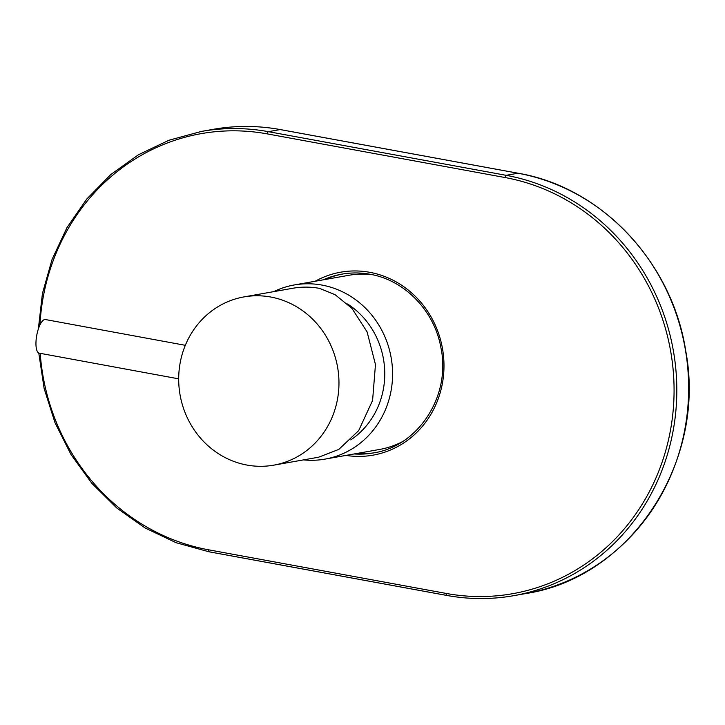 <?xml version="1.0" encoding="UTF-8"?>
<svg xmlns="http://www.w3.org/2000/svg" width="725" height="725" viewBox="0 0 725 725"><rect width="100%" height="100%" fill="white"/><g stroke="black" fill="none" stroke-linecap="round" stroke-linejoin="round"><path stroke-width="1.09" d="M303.521 459.886A88.423 82.768 -100 0 0 325.054 459.106A88.423 82.768 -100 0 0 390.829 392.035A88.423 82.768 -100 0 0 294.214 284.97A88.423 82.768 -100 0 0 273.724 291.64M325.054 459.106L379.809 449.409A88.423 82.768 -100 0 0 401.84 441.969M372.215 274.693A88.423 82.768 -100 0 0 348.97 275.273L294.214 284.97M350.773 439.912A80.094 74.974 -100 0 0 347.574 303.974M270.751 297.023A85.432 79.968 -100 0 0 243.935 296.915A85.432 79.968 -100 0 0 178.703 380.707A85.432 79.968 -100 0 0 246.908 465.051A85.432 79.968 -100 0 0 273.733 465.16A85.432 79.968 -100 0 0 338.956 381.368A85.432 79.968 -100 0 0 270.751 297.023M273.733 465.16L318.583 457.221L338.829 449.4L358.694 430.587L372.587 400.436L375.468 364.548L367.095 331.887L351.96 308.406L335.104 294.694L319.589 288.378A85.432 79.968 -100 0 0 292.764 288.269L243.935 296.915M178.694 378.84L39.232 353.157A17.083 5.673 -79.6 0 1 36.567 336.364A17.083 5.673 -79.6 0 1 44.714 319.544A17.083 5.673 -79.6 0 1 45.421 319.544L185.319 345.317M325.172 279.487A90.77 84.97 80 0 1 342.708 274.005M374.372 452.753A90.77 84.97 80 0 1 356.011 453.623M370.031 274.249A90.77 84.97 -100 0 0 341.747 274.168A90.77 84.97 -100 0 0 323.25 279.832M315.13 281.273A92.909 86.964 80 0 1 369.759 272.31A92.909 86.964 80 0 1 443.174 378.414A92.909 86.964 80 0 1 345.979 455.4M354.09 453.968A90.77 84.97 -100 0 0 373.411 452.926C418.488 446.256 451.068 395.75 440.954 347.918C434.583 311.034 404.786 280.113 370.112 274.277C360.624 272.546 351.172 272.509 341.747 274.168M525.553 593.585A213.576 199.919 -100 0 0 688.614 384.042A213.576 199.919 -100 0 0 517.994 173.23L506.159 175.323A2.139 0.707 100.4 0 0 505.126 177.552L267.353 133.907A2.139 0.707 -79.6 0 1 268.395 131.669L280.231 129.576A213.576 199.919 -100 0 0 213.286 129.322L201.45 131.415A213.576 199.919 80 0 1 268.395 131.669L506.159 175.323A213.576 199.919 80 0 1 676.778 386.135A213.576 199.919 80 0 1 513.717 595.678L525.553 593.585C630.514 577.897 706.875 462.079 685.723 350.891C672.302 262.414 601.397 187.213 518.085 173.23A2.139 0.707 100.4 0 0 517.994 173.23L280.231 129.576A2.139 0.707 -79.6 0 1 280.321 129.576A2.139 0.707 -79.6 0 1 280.403 129.612M40.201 353.329A211.446 197.925 -100 0 0 208.555 549.804A2.139 0.707 100.4 0 0 208.909 551.77L446.682 595.424C469.093 599.512 491.441 599.593 513.717 595.678A213.576 199.919 80 0 1 446.763 595.424A2.139 0.707 -79.6 0 1 446.682 595.424A2.139 0.707 -79.6 0 1 446.328 593.458A211.446 197.925 -100 0 0 671.885 421.515A211.446 197.925 -100 0 0 505.126 177.552M446.591 595.388L208.999 551.77A2.139 0.707 100.4 0 1 208.909 551.77L176.112 542.708L145.091 527.963L116.716 507.953L91.794 483.249L71.023 454.548L54.982 422.666L44.134 388.5L38.778 353.012M208.555 549.804L446.328 593.458M267.353 133.907A211.446 197.925 -100 0 0 39.929 324.99M518.085 173.23L280.321 129.576C257.91 125.488 235.562 125.407 213.286 129.322M201.45 131.415L168.961 140.242L138.448 154.76L110.771 174.562L86.719 199.094L66.963 227.65L52.064 259.423L42.431 293.525L38.352 328.987"/></g></svg>
